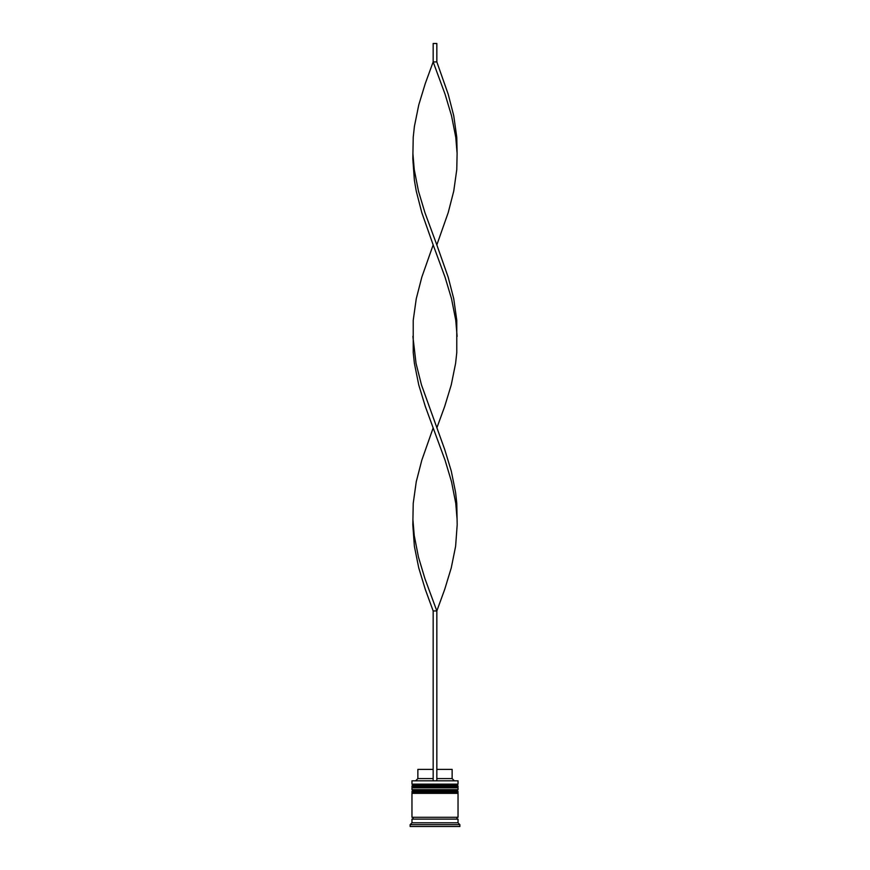 <?xml version="1.0" encoding="UTF-8"?>
<svg xmlns="http://www.w3.org/2000/svg" width="870" height="870" viewBox="0 0 870 870"><rect width="100%" height="100%" fill="white"/><g stroke="black" fill="none" stroke-linecap="round" stroke-linejoin="round"><path stroke-width="1.3" d="M458.033 786.339L411.967 786.339A1.109 1.109 0 0 1 413.076 785.229L411.967 784.131L458.033 784.131L456.924 785.229L413.076 785.229L456.924 785.229A1.109 1.109 0 0 1 458.033 786.339L458.033 786.708A1.109 1.109 0 0 1 456.924 787.807M413.076 787.807A1.109 1.109 0 0 1 411.967 786.708L458.033 786.708M458.033 791.863L411.967 791.863A1.109 1.109 0 0 1 413.076 790.754L411.967 789.655L458.033 789.655L456.924 790.754L413.076 790.754L456.924 790.754A1.109 1.109 0 0 1 458.033 791.863L458.033 792.233A1.109 1.109 0 0 1 456.924 793.342M413.076 793.342A1.109 1.109 0 0 1 411.967 792.233L458.033 792.233M412.152 819.127A0.924 0.924 0 0 0 413.076 818.213A0.924 0.924 0 0 0 412.152 817.289M457.848 819.127A0.924 0.924 0 0 1 456.924 818.213A0.924 0.924 0 0 1 457.848 817.289M411.967 780.814L458.033 780.814L411.967 780.814L411.967 784.131M411.967 822.813L411.967 819.127L458.033 819.127L458.033 822.813L411.967 822.813L410.129 824.662L410.129 826.5L459.871 826.5L459.871 824.662L410.129 824.662M458.033 822.813L459.871 824.662M458.033 780.814L458.033 784.131M458.033 789.655L458.033 787.807L411.967 787.807L411.967 789.655M458.033 793.342L411.967 793.342L411.967 817.289L458.033 817.289L458.033 793.342M436.838 769.385L452.139 769.385L452.139 778.596L453.977 780.444M452.139 778.596L436.838 778.596M433.162 778.596L417.861 778.596L416.023 780.444M433.162 769.385L417.861 769.385L417.861 778.596M436.838 780.444L436.838 610.947L433.162 610.947L425.299 589.414L418.742 567.882L414.392 546.349L412.815 524.827L413.228 503.295L416.251 481.762L421.798 460.23L433.162 427.942L425.299 406.41L418.742 384.877L414.392 363.345L413.228 352.578L413.228 320.29L416.251 298.758L421.798 277.225L433.162 244.927L421.798 212.639L416.251 191.106L414.392 180.34L412.815 158.808L413.228 137.275L414.392 126.509L418.742 104.987L425.299 83.455L433.162 61.922L436.838 61.922L448.202 94.221L453.748 115.753L456.772 137.275L457.109 153.424L455.76 137.275L451.53 115.753L445.07 94.221L433.162 61.922L433.162 43.5L436.838 43.5L436.838 61.922M433.162 780.444L433.162 610.947M412.891 519.444L414.24 535.594L418.47 557.115L424.93 578.648L436.838 610.947L444.7 589.414L451.258 567.882L455.608 546.349L457.185 524.827L456.772 503.295L455.608 492.529L451.258 470.996L444.7 449.464L421.471 384.877L416.034 363.345L412.891 336.429M457.109 519.444L455.76 503.295L451.53 481.762L445.07 460.23L433.162 427.942M436.838 427.942L444.7 406.41L451.258 384.877L455.608 363.345L456.772 352.578L456.772 320.29L453.748 298.758L448.202 277.225L436.838 244.927L448.202 212.639L453.748 191.106L456.772 169.574L457.109 153.424M436.838 244.927L424.93 212.639L418.47 191.106L414.24 169.574L412.891 153.424M457.109 336.429L455.76 320.29L451.53 298.758L445.07 277.225L433.162 244.927"/></g></svg>
